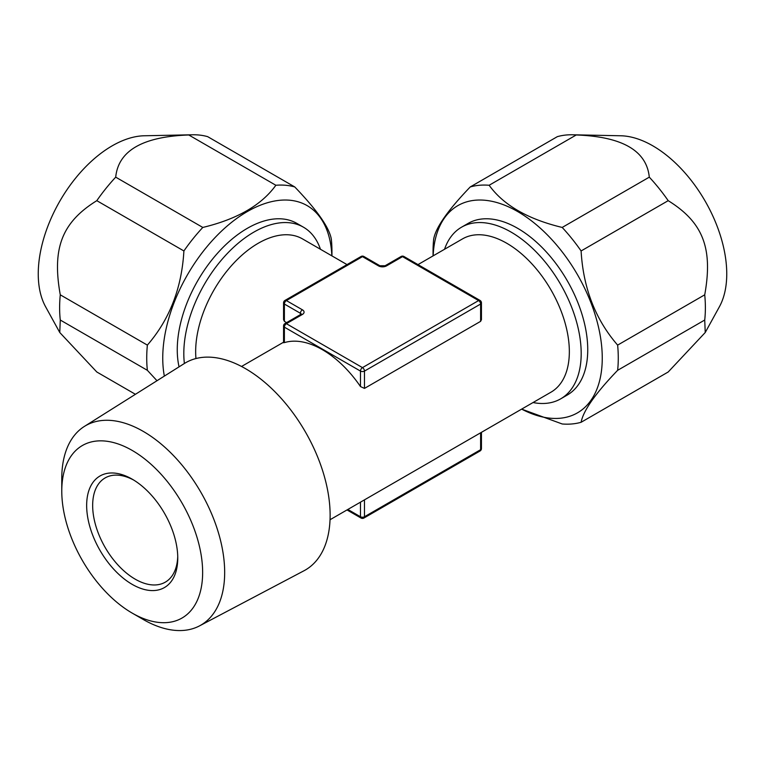 <?xml version="1.0" encoding="UTF-8"?>
<svg xmlns="http://www.w3.org/2000/svg" width="765" height="765" viewBox="0 0 765 765"><rect width="100%" height="100%" fill="white"/><g stroke="black" fill="none" stroke-linecap="round" stroke-linejoin="round"><path stroke-width="1.15" d="M286.579 322.62L284.389 321.348L283.557 319.636L283.557 302.883A2.831 1.635 180 0 0 284.389 304.04L284.389 321.348M195.955 358.546A88.491 51.092 120 0 1 195.658 351.651A88.491 51.092 -60 0 1 234.281 262.596A88.491 51.092 -60 0 1 302.481 238.89L347.014 264.604M330.031 519.741L551.01 392.168A88.491 51.092 60 0 0 569.342 351.651A88.491 51.092 -120 0 0 530.719 262.596A88.491 51.092 -120 0 0 462.519 238.89L417.986 264.604M481.443 302.883A2.831 2.831 0 0 0 480.028 300.425A2.831 1.635 -60 0 0 478.613 300.569A2.831 1.635 -120 0 1 480.611 304.04A2.831 1.635 180 0 0 481.443 302.883L481.443 319.636L480.611 321.348L364.475 388.4L360.478 386.555A88.491 51.092 -120 0 0 284.389 342.624L284.389 342.156M283.557 342.758L283.557 326.005A2.831 1.635 0 0 0 284.389 327.162L360.478 371.092A2.831 1.635 0 0 0 364.475 371.092A2.831 1.635 -120 0 0 362.476 367.621A2.831 1.635 120 0 0 360.478 371.092L360.478 386.555M364.475 499.861L364.475 516.748A2.831 1.635 60 0 1 363.891 518.048A2.831 2.831 0 0 1 361.061 518.048A2.831 1.635 -60 0 1 360.478 516.748A2.831 1.635 0 0 0 364.475 516.748L480.611 449.696A2.831 1.635 60 0 1 480.028 450.996A2.831 2.831 0 0 0 481.443 448.548A2.831 1.635 180 0 1 480.611 449.696L480.611 432.808M378.493 265.885A2.831 1.635 -60 0 1 379.909 265.751L363.891 256.495A2.831 1.635 -60 0 0 362.476 256.638A2.831 1.635 -120 0 0 361.061 256.495L284.972 300.425A2.831 1.635 -120 0 1 286.387 300.569L302.405 309.815A5.661 3.27 0 0 1 302.405 314.444L286.387 323.691L362.476 367.621L478.613 300.569L402.524 256.638L386.507 265.885A5.661 3.27 0 0 1 378.493 265.885L362.476 256.638L286.387 300.569A2.831 1.635 120 0 0 284.389 304.04L300.406 313.287L300.406 314.645M302.405 314.444A2.831 1.635 -120 0 0 300.989 314.3L284.972 323.547A2.831 1.635 -120 0 1 286.387 323.691A2.831 1.635 120 0 0 284.389 327.162L284.389 342.624M480.028 300.425L403.939 256.495A2.831 1.635 -60 0 0 402.524 256.638A2.831 1.635 -120 0 0 401.109 256.495L385.091 265.751L379.909 265.751M184.384 363.49A99.115 57.222 -60 0 1 183.81 353.487A99.115 57.222 -60 0 1 227.081 253.741A99.115 57.222 -60 0 1 303.456 227.195A99.115 57.222 -60 0 1 320.459 249.275M179.048 366.846A99.115 57.222 -60 0 1 177.26 349.701A99.115 57.222 -60 0 1 220.521 249.964A99.115 57.222 -60 0 1 296.897 223.409L303.456 227.195M164.351 376.103A119.636 69.079 120 0 1 162.744 358.087A119.636 69.079 -60 0 1 245.345 212.727A119.636 69.079 -60 0 1 331.847 255.845M275.859 185.264A130.968 75.611 -60 0 1 294.764 186.947L207.669 136.658A130.968 75.611 -60 0 0 192.464 134.783A130.968 75.611 -60 0 0 188.764 134.975L275.859 185.264C261.553 205.106 237.198 219.172 202.802 227.444L115.706 177.155C118.365 150.667 142.72 136.61 188.764 134.975M147.368 345.111L60.272 294.821A130.968 75.611 -60 0 0 59.622 307.798A130.968 75.611 120 0 0 60.272 320.028L147.368 370.317A130.968 75.611 120 0 1 146.727 358.087A130.968 75.611 -60 0 1 147.368 345.111C169.581 319.502 181.764 288.118 183.896 250.958A130.968 75.611 -60 0 1 202.802 227.444M294.764 186.947C316.978 210.069 329.16 227.396 331.293 238.919A130.968 75.611 -60 0 1 331.943 251.149L331.943 255.902M183.896 250.958L96.801 200.669A130.968 75.611 -60 0 1 115.706 177.155M135.424 394.3L96.801 371.991L59.766 332.507L60.272 320.028M59.766 332.507L45.594 306.746A104.556 60.368 120 0 1 38.25 273.889A104.556 60.368 -60 0 1 144.298 135.768L192.464 134.783M60.272 294.821C51.934 248.405 61.841 222.366 96.801 200.669M147.368 370.317L156.997 380.721M177.738 556.298A60.177 34.741 60 0 1 165.297 582.155A60.177 34.741 60 0 1 118.929 566.033A60.177 34.741 60 0 1 92.661 505.474A60.177 34.741 -120 0 1 105.121 477.934A60.177 34.741 -120 0 1 133.732 480.085M86.655 505.474A64.423 37.198 60 0 1 132.211 479.177A64.423 37.198 60 0 1 177.757 558.077A64.423 37.198 60 0 1 132.211 584.384A64.423 37.198 60 0 1 86.655 505.474M202.639 572.44A99.613 57.509 60 0 1 132.211 613.109A99.613 57.509 60 0 1 61.774 491.111A99.613 57.509 -120 0 1 132.211 450.442A99.613 57.509 -120 0 1 202.639 572.44M132.211 613.109L143.218 619.468A115.18 66.507 60 0 0 199.531 625.875A115.18 66.507 60 0 0 224.671 572.44A115.18 66.507 -120 0 0 173.559 455.653A115.18 66.507 -120 0 0 84.379 426.421A115.18 66.507 -120 0 0 61.774 478.393L61.774 491.111M199.531 625.875L304.011 570.747A119.684 69.099 -120 0 0 330.126 515.227A119.684 69.099 -120 0 0 277.026 393.889A119.684 69.099 -120 0 0 184.355 363.509L84.379 426.421M704.728 320.028A130.968 75.611 60 0 0 705.378 307.798A130.968 75.611 -120 0 0 704.728 294.821C713.076 248.424 703.15 222.347 668.199 200.669A130.968 75.611 -120 0 0 649.294 177.155C646.635 150.676 622.28 136.61 576.236 134.975A130.968 75.611 -120 0 0 572.536 134.783L620.702 135.768A104.556 60.368 -120 0 1 726.75 273.889A104.556 60.368 60 0 1 719.406 306.746L705.234 332.507L704.728 320.028L617.632 370.317A130.968 75.611 60 0 0 618.273 358.087A130.968 75.611 -120 0 0 617.632 345.111C595.419 319.502 583.236 288.118 581.104 250.958A130.968 75.611 -120 0 0 562.198 227.444C527.802 219.172 503.447 205.106 489.141 185.264A130.968 75.611 -120 0 0 470.236 186.947C448.022 210.069 435.84 227.396 433.707 238.919A130.968 75.611 -120 0 0 433.057 251.149L433.057 255.902M433.153 255.845A119.636 69.079 -120 0 1 519.655 212.727A119.636 69.079 -120 0 1 602.256 358.087A119.636 69.079 60 0 1 521.644 409.122L562.198 423.973A130.968 75.611 60 0 0 581.104 422.28L668.199 371.991L705.234 332.507M704.728 294.821L617.632 345.111M649.294 177.155L562.198 227.444M668.199 200.669L581.104 250.958M572.536 134.783A130.968 75.611 -120 0 0 557.331 136.658L470.236 186.947M576.236 134.975L489.141 185.264M581.104 422.28C583.246 410.748 595.428 393.42 617.632 370.317M444.542 249.275A99.115 57.222 60 0 1 461.544 227.195L468.103 223.409A99.115 57.222 60 0 1 544.479 249.964A99.115 57.222 60 0 1 587.74 349.701A99.115 57.222 60 0 1 567.209 395.075L560.659 398.861A99.115 57.222 60 0 1 533.033 402.543M461.544 227.195A99.115 57.222 60 0 1 537.919 253.741A99.115 57.222 60 0 1 581.19 353.487A99.115 57.222 60 0 1 560.659 398.861M364.475 388.4L364.475 371.092L480.611 304.04L480.611 321.348M347.846 509.461L360.478 516.748L360.478 502.175M302.405 309.815A2.831 1.635 120 0 0 300.406 313.287A2.831 1.635 180 0 1 301.19 314.166M386.507 265.885A2.831 1.635 -120 0 0 385.091 265.751M283.557 342.213L241.539 366.473M284.972 300.425A2.831 2.831 0 0 0 283.557 302.883M363.891 256.495A2.831 2.831 0 0 0 361.061 256.495M481.443 432.33L481.443 448.548M284.972 323.547A2.831 2.831 0 0 0 283.557 326.005M403.939 256.495A2.831 2.831 0 0 0 401.109 256.495M363.891 518.048L480.028 450.996M361.061 518.048L347.014 509.939"/></g></svg>
